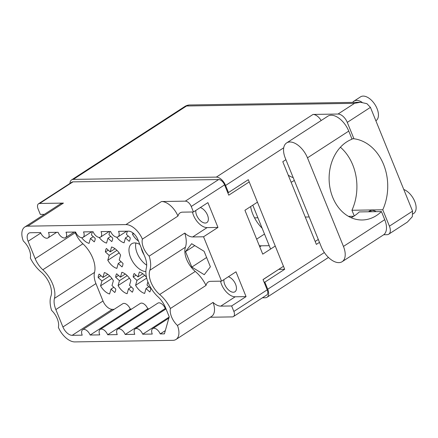 <?xml version="1.0" encoding="UTF-8"?>
<svg xmlns="http://www.w3.org/2000/svg" width="438" height="438" viewBox="0 0 438 438"><rect width="100%" height="100%" fill="white"/><g stroke="black" fill="none" stroke-linecap="round" stroke-linejoin="round"><path stroke-width="0.66" d="M135.933 243.019A16.091 8.902 -122.9 0 0 137.16 253.142A16.091 8.902 -122.9 0 0 146.686 265.176M144.042 254.768A12.209 6.756 57.1 0 1 142.268 251.346A12.209 6.756 57.1 0 1 141.26 247.908M139.859 244.459A16.091 8.902 -122.9 0 0 131.718 243.769A16.091 8.902 -122.9 0 0 130.546 257.429A16.091 8.902 -122.9 0 0 145.865 271.604M200.281 207.563A8.804 4.873 57.1 0 1 207.502 215.113A8.804 4.873 57.1 0 1 206.862 222.586A8.804 4.873 57.1 0 1 196.646 215.288A8.804 4.873 57.1 0 1 195.835 210.443M223.927 279.625A8.804 4.873 -122.9 0 0 224.738 284.47A8.804 4.873 -122.9 0 0 234.954 291.768A8.804 4.873 -122.9 0 0 235.595 284.295A8.804 4.873 -122.9 0 0 228.373 276.745M184.765 233.06A13.912 7.698 -122.9 0 0 192.687 236.953L203.55 236.777L221.568 281.152L210.711 281.327A13.912 7.698 -122.9 0 0 208.176 282.056A13.912 7.698 -122.9 0 0 206.024 285.417A25.552 14.142 -122.9 0 0 195.266 271.434A18.358 10.162 57.1 0 1 186.637 259.378A18.358 10.162 57.1 0 1 185.427 247.202A25.552 14.142 -122.9 0 0 184.765 233.06L149.172 256.126A13.912 7.698 -122.9 0 1 143.483 247.749A13.912 7.698 -122.9 0 1 142.388 239.126A17.033 9.428 -122.9 0 0 125.914 224.595L27.851 226.156A17.033 9.428 57.1 0 0 24.752 227.048A17.033 9.428 57.1 0 0 23.318 241.02A13.912 7.698 -122.9 0 1 30.331 258.015A25.552 14.142 57.1 0 0 41.09 272.003A18.358 10.162 -122.9 0 1 50.928 296.23A25.552 14.142 57.1 0 0 51.596 310.378A13.912 7.698 -122.9 0 1 58.38 327.372A17.033 9.428 -122.9 0 0 74.854 341.908L172.917 340.342A17.033 9.428 57.1 0 0 176.016 339.455A17.033 9.428 57.1 0 0 177.45 325.478L213.038 302.412A13.912 7.698 -122.9 0 0 220.779 306.129L231.636 305.959L246.057 296.614L235.989 271.806L221.568 281.152M192.452 211.992A13.912 7.698 -122.9 0 0 193.492 215.337A13.912 7.698 -122.9 0 0 207.108 227.601L217.965 227.431L207.897 202.63L193.476 211.976L182.619 212.145A13.912 7.698 -122.9 0 0 180.089 212.873A13.912 7.698 -122.9 0 0 177.976 216.06A17.033 9.428 -122.9 0 0 161.502 201.529L125.914 224.595M206.024 285.417L170.437 308.483A13.912 7.698 -122.9 0 0 171.576 316.931A13.912 7.698 -122.9 0 0 177.45 325.478M220.544 281.169A13.912 7.698 -122.9 0 0 221.584 284.519A13.912 7.698 -122.9 0 0 235.201 296.783L246.057 296.614M170.437 308.483A25.552 14.142 -122.9 0 0 159.678 294.5A18.358 10.162 57.1 0 1 151.05 282.444A18.358 10.162 57.1 0 1 149.84 270.268A25.552 14.142 -122.9 0 0 149.172 256.126M148.132 282.488A23.094 12.779 57.1 0 1 146.325 268.116A17.98 9.948 -122.9 0 0 144.918 256.925L137.85 239.52A9.466 5.24 57.1 0 0 128.586 231.176L118.55 231.335A6.433 3.559 -122.9 0 1 118.079 236.799A6.433 3.559 -122.9 0 1 110.611 231.461L101.036 231.614A6.433 3.559 -122.9 0 1 100.565 237.078A6.433 3.559 -122.9 0 1 93.097 231.74L83.527 231.894A6.433 3.559 57.1 0 1 83.056 237.358A6.433 3.559 57.1 0 1 75.588 232.02L66.012 232.173A6.433 3.559 57.1 0 1 65.541 237.637A6.433 3.559 57.1 0 1 58.073 232.299L48.503 232.452A6.433 3.559 57.1 0 1 48.032 237.911A6.433 3.559 57.1 0 1 40.564 232.578L30.523 232.737A9.466 5.24 57.1 0 0 28.804 233.23A9.466 5.24 57.1 0 0 28.109 241.267L35.177 258.672A17.98 9.948 57.1 0 0 42.82 269.764A23.094 12.779 -122.9 0 1 54.443 298.382A17.98 9.948 -122.9 0 0 55.85 309.573L62.919 326.983A9.466 5.24 57.1 0 0 72.182 335.327L82.218 335.163A6.433 3.559 -122.9 0 1 82.689 329.699A6.433 3.559 -122.9 0 1 90.157 335.037L99.733 334.884A6.433 3.559 -122.9 0 1 100.203 329.425A6.433 3.559 -122.9 0 1 107.671 334.758L117.242 334.61A6.433 3.559 -122.9 0 1 117.712 329.146A6.433 3.559 -122.9 0 1 125.18 334.479L134.756 334.331A6.433 3.559 57.1 0 1 135.227 328.867A6.433 3.559 57.1 0 1 142.695 334.205L152.265 334.052A6.433 3.559 57.1 0 1 152.736 328.588A6.433 3.559 57.1 0 1 160.204 333.926L164.409 333.855L169.232 316.8L165.591 307.826A17.98 9.948 57.1 0 0 157.948 296.734A23.094 12.779 57.1 0 1 148.132 282.488M111.931 278.486L100.57 285.85L101.955 280.955L98.172 277.55L101.008 275.71M98.172 277.55A12.302 6.811 57.1 0 1 99.163 274.051L102.941 277.457L104.326 272.562A12.302 6.811 57.1 0 1 113.365 280.703L111.98 285.598L115.763 289.003A12.302 6.811 57.1 0 1 114.772 292.502L110.995 289.096L109.609 293.991A12.302 6.811 57.1 0 1 100.57 285.85M146.681 278.108L135.594 285.291L136.979 280.397L133.196 276.991L136.032 275.157M133.196 276.991A12.302 6.811 57.1 0 1 134.187 273.493L137.965 276.898L139.35 272.003A12.302 6.811 57.1 0 1 146.495 277.325M129.445 278.207L118.079 285.571L119.464 280.676L115.687 277.27L118.517 275.431M115.687 277.27A12.302 6.811 57.1 0 1 116.672 273.772L120.455 277.177L121.841 272.283A12.302 6.811 57.1 0 1 130.88 280.424L129.495 285.319L133.272 288.724A12.302 6.811 57.1 0 1 132.287 292.223L128.504 288.817L127.119 293.712A12.302 6.811 57.1 0 1 118.079 285.571M119.163 252.896L107.803 260.26L109.188 255.365L105.41 251.959L108.241 250.125M105.41 251.959A12.302 6.811 57.1 0 1 106.396 248.461L110.179 251.866L111.564 246.972A12.302 6.811 57.1 0 1 120.603 255.113L119.218 260.008L122.996 263.413A12.302 6.811 57.1 0 1 122.01 266.912L118.227 263.506L116.842 268.401A12.302 6.811 57.1 0 1 107.803 260.26M44.347 214.346L40.307 214.412L38.079 208.926A6.055 3.351 57.1 0 1 38.522 203.785A6.055 3.351 57.1 0 1 39.623 203.467L63.439 203.09L27.851 226.156M24.752 227.048L60.34 203.982A17.033 9.428 57.1 0 1 63.439 203.09M161.502 201.529L185.318 201.151A6.055 3.351 57.1 0 1 191.247 206.49L193.476 211.976M191.674 243.709L185.537 251.598L191.828 267.092L204.256 274.686L210.388 266.797L204.103 251.302L191.674 243.709M39.623 203.467L72.96 181.863A6.055 3.351 -122.9 0 0 71.859 182.181L38.522 203.785M191.247 206.49L224.59 184.88A6.055 3.351 -122.9 0 0 218.661 179.542L72.96 181.863M231.636 305.959L233.865 311.44A6.055 3.351 57.1 0 1 233.421 316.581A6.055 3.351 57.1 0 1 232.321 316.898L210.273 317.249M233.421 316.581L266.764 294.977A6.055 3.351 -122.9 0 0 267.202 289.836L263.024 279.543L283.474 266.288M203.55 236.777L217.965 227.431M257.44 202.17L244.924 210.278L262.74 254.149L275.25 246.041M224.59 184.88L228.767 195.173L249.217 181.923M92.341 231.751L91.427 234.976L95.21 238.381A12.302 6.811 57.1 0 1 94.219 241.88L90.436 238.475L89.056 243.375A12.302 6.811 57.1 0 1 81.632 237.686M90.436 238.475L93.272 236.64M109.85 231.472L108.942 234.697L112.719 238.102A12.302 6.811 57.1 0 1 111.734 241.601L107.951 238.195L106.565 243.095A12.302 6.811 57.1 0 1 99.141 237.407M127.365 231.193L126.451 234.423L130.234 237.829A12.302 6.811 57.1 0 1 129.243 241.322L125.46 237.916L124.08 242.816A12.302 6.811 57.1 0 1 116.656 237.128M147.896 281.891L147.004 285.039L150.787 288.445A12.302 6.811 57.1 0 1 149.796 291.943L146.018 288.538L144.633 293.433A12.302 6.811 57.1 0 1 135.594 285.291M101.955 280.955L109.708 275.929M110.995 289.096L113.825 287.257M102.941 277.457L107.797 274.308M136.979 280.397L144.732 275.371M146.018 288.538L148.849 286.704M137.965 276.898L142.821 273.755M119.464 280.676L127.223 275.65M128.504 288.817L131.34 286.983M120.455 277.177L125.306 274.029M109.188 255.365L116.946 250.339M118.227 263.506L121.063 261.672M110.179 251.866L115.03 248.724M133.754 233.613L132.55 234.396L132.96 232.945M125.46 237.916L128.296 236.082M107.951 238.195L110.787 236.361M138.463 241.026A12.302 6.811 57.1 0 1 132.55 234.396M262.138 228.214A24.605 13.616 57.1 0 1 250.64 206.572M264.503 234.04L256.646 239.137M259.285 245.647A24.605 13.616 -122.9 0 0 261.376 245.806L269.233 245.68M74.997 232.025L75.265 232.693L35.177 258.672M114.143 309.316L112.265 309.343A9.466 5.24 57.1 0 1 103.001 300.999L95.933 283.594A17.98 9.948 -122.9 0 1 94.526 272.403A23.094 12.779 -122.9 0 0 82.908 243.785A17.98 9.948 57.1 0 1 75.265 232.693M131.657 309.036L130.245 309.058A6.433 3.559 -122.9 0 0 122.777 303.72L82.689 329.699M149.166 308.757L147.754 308.779A6.433 3.559 -122.9 0 0 140.286 303.441L100.203 329.425M165.86 308.489L165.268 308.5A6.433 3.559 -122.9 0 0 157.8 303.162L117.712 329.146M165.329 330.602L160.204 333.926M169.161 317.052L142.695 334.205M165.268 308.5L125.18 334.479M147.754 308.779L107.671 334.758M130.245 309.058L90.157 335.037M177.976 216.06L142.388 239.126M213.038 302.412A17.033 9.428 57.1 0 1 211.603 316.389L176.016 339.455M194.784 245.608L185.537 251.598M206.616 257.506L191.828 267.092M381.438 211.57L384.728 219.673L343.452 246.424L307.481 157.839A17.98 9.948 -122.9 0 0 286.611 142.93L327.887 116.174A17.98 9.948 -122.9 0 1 348.757 131.088L352.048 139.191A41.265 32.478 89.1 0 0 346.65 141.939A41.265 32.478 89.1 0 0 330.11 188.586A41.265 32.478 89.1 0 0 362.242 219.986A41.265 32.478 89.1 0 0 376.521 215.507A41.265 32.478 89.1 0 0 381.438 211.57L372.174 211.718A11.831 6.548 -122.9 0 0 370.214 211.412A11.831 6.548 -122.9 0 0 368.528 211.778L372.174 211.718M368.528 211.778L359.259 211.926A41.265 32.478 -90.9 0 1 354.342 215.863A41.265 32.478 -90.9 0 1 351.112 217.681M343.452 246.424A17.98 9.948 57.1 0 1 342.144 261.694A17.98 9.948 57.1 0 1 338.87 262.63A17.98 9.948 57.1 0 1 321.273 246.78L285.302 158.195A17.98 9.948 -122.9 0 1 286.611 142.93M352.689 102.377A14.197 7.857 57.1 0 1 353.964 101.123L360.578 96.836A14.197 7.857 57.1 0 1 363.162 96.092A14.197 7.857 57.1 0 1 376.083 106.511A14.197 7.857 57.1 0 1 376.018 120.664L375.864 120.762M353.964 101.123A14.197 7.857 57.1 0 1 356.543 100.384A14.197 7.857 57.1 0 1 362.095 102.311M403.759 189.457A14.197 7.857 57.1 0 1 414.676 201.266A14.197 7.857 57.1 0 1 413.702 213.465L413.023 213.908M293.175 177.593A19.212 10.632 57.1 0 1 288.248 175.151M376.16 211.658A11.831 6.548 -122.9 0 0 371.933 210.3A11.831 6.548 -122.9 0 0 369.781 210.919L368.451 211.778M384.728 219.673A17.98 9.948 57.1 0 1 383.42 234.938L342.144 261.694M354.243 215.923L351.944 210.262L382.763 209.775L389.415 226.156A9.466 5.24 -122.9 0 1 388.725 234.188A9.466 5.24 -122.9 0 1 387.006 234.686L383.71 234.735M389.415 226.156L412.569 211.149L412.322 216.695L407.428 222.066L388.725 234.188M412.569 211.149L370.433 107.376L347.279 122.383L353.931 138.764L351.889 138.797M347.279 122.383A9.466 5.24 -122.9 0 0 338.016 114.039L313.033 114.438A9.466 5.24 57.1 0 1 321.169 120.532M370.433 107.376L366.918 103.675L360.408 102.257L354.556 103.324L186.555 105.996L73.31 179.394L216.323 177.116L313.033 114.438M227.705 192.561L228.466 192.545L225.586 185.46A9.466 5.24 -122.9 0 0 216.323 177.116M73.31 179.394A9.466 5.24 -122.9 0 0 71.591 179.887A9.466 5.24 -122.9 0 0 69.971 183.402M262.395 297.807L265.313 297.758A9.466 5.24 -122.9 0 0 267.032 297.265A9.466 5.24 -122.9 0 0 267.722 289.233L264.848 282.143L264.087 282.154M319.477 242.367L316.362 244.388L282.789 161.71L285.905 159.689M228.466 192.545L248.308 179.684L284.689 269.282L264.848 282.143M291.073 182.115A19.212 10.632 -122.9 0 0 293.006 181.299A19.212 10.632 -122.9 0 0 294.248 180.226M353.696 216.268L348.484 216.35M309.168 216.974L305.253 217.04M257.905 217.79L254.527 217.845M340.408 147.234A47.32 37.246 -90.9 0 1 351.944 210.262M318.295 239.444L315.174 241.464M263.052 279.614L278.825 269.304M270.602 249.052L252.786 205.181M284.689 269.282L278.853 269.375M382.763 209.775A47.32 37.246 89.1 0 0 353.931 138.764M207.108 227.601L192.687 236.953M235.201 296.783L220.779 306.129M195.266 271.434L159.678 294.5M185.318 201.151L218.661 179.542M233.865 311.44L267.202 289.836M227.864 192.955L245.499 181.524M259.772 246.846L261.376 245.806M112.265 309.343L72.182 335.327M103.001 300.999L62.919 326.983M95.933 283.594L55.85 309.573M94.526 272.403L54.443 298.382M82.908 243.785L42.82 269.764M40.772 233.06L28.109 241.267M185.427 247.202L149.84 270.268M360.408 102.257L189.835 104.972A9.466 7.451 89.1 0 0 186.555 105.996A9.466 5.24 57.1 0 0 184.836 106.489L71.591 179.887M267.722 289.233L324.35 252.529M283.725 147.781L225.586 185.46M338.016 114.039L354.556 103.324M348.757 131.088L307.481 157.839M168.849 318.141L152.736 328.588M166.024 308.905L135.227 328.867M56.661 232.321L48.032 237.911M74.175 232.041L65.541 237.637M91.684 231.762L83.056 237.358M109.199 231.483L100.565 237.078M126.708 231.204L118.079 236.799M189.835 104.972A9.466 9.466 0 0 0 184.836 106.489M267.032 297.265L328.467 257.451"/></g></svg>
